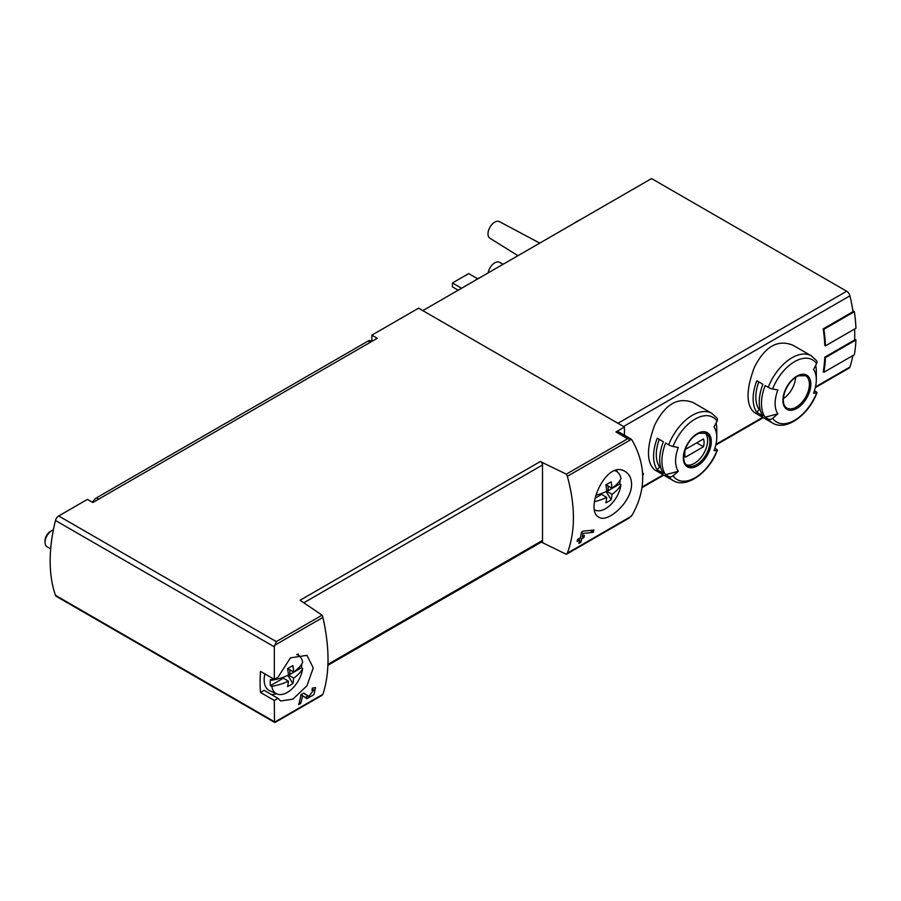 <?xml version="1.0" encoding="UTF-8"?>
<svg xmlns="http://www.w3.org/2000/svg" width="901" height="901" viewBox="0 0 901 901"><rect width="100%" height="100%" fill="white"/><g stroke="black" fill="none" stroke-linecap="round" stroke-linejoin="round"><path stroke-width="1.35" d="M274.332 700.46L278.004 698.343L280.616 700.967L292.915 699.165L306.948 685.774L313.266 667.911L306.959 655.354L290.449 657.854L278.004 677.225L274.332 679.354L274.332 646.839L276.28 641.602L322.062 615.169L322.93 617.422C329.71 647.706 329.71 673.317 322.93 694.277L274.467 722.253L274.332 700.46L260.513 692.486L264.196 690.369L278.004 698.343M308.761 696.394L303.806 693.038L301.013 694.648A143.664 82.948 60 0 1 298.659 704.627L300.686 703.456A143.664 82.948 -120 0 0 302.612 695.73L306.937 698.658L313.931 694.581L315.541 687.609L312.365 688.105A143.664 82.948 60 0 1 311.96 690.211L313.807 689.918L308.761 696.394L305.304 694.401A4.066 2.354 120 0 0 305.371 694.434M631.567 484.13C631.398 478.251 629.292 474.072 625.26 471.572C606.215 458.733 584.006 510.439 598.917 517.197C607.465 523.47 632.006 501.868 631.567 484.13M541.321 542.098L566.312 554.306L567.348 553.158C575.435 531.455 575.435 505.844 567.348 476.302L566.312 474.151L627.67 438.731L631.387 439.339L632.13 440.262C646.208 465.209 646.208 490.155 632.13 515.09L628.819 518.221L566.628 554.115M593.32 532.288L583.071 533.471A143.664 82.948 -120 0 1 582.373 536.669L584.411 535.487A143.664 82.948 -120 0 1 583.893 537.548L581.866 538.719A143.664 82.948 -120 0 1 580.852 542.278L578.825 543.449A143.664 82.948 60 0 0 579.839 539.89L577.124 541.456A143.664 82.948 60 0 0 577.631 539.406L580.345 537.841A143.664 82.948 60 0 0 581.528 532.029L582.992 531.185L593.883 530.025A143.664 82.948 -120 0 1 593.32 532.288L590.132 530.452M642.695 474.996L643.269 474.658A143.664 82.948 -120 0 0 643.438 473.588L642.616 473.43M693.455 402.736C678.138 396.541 665.208 404.008 654.667 425.126C646.445 447.549 646.445 462.483 654.667 469.917L673.036 480.526A38.788 22.39 -60 0 1 668.677 476.483L665.591 474.692A38.788 22.39 -60 0 1 665.591 443.022L668.677 444.812A38.788 22.39 -60 0 1 711.824 413.334L693.455 402.736M793.015 345.252C777.687 339.069 764.758 346.536 754.227 367.653C745.994 390.077 745.994 405 754.227 412.444L772.585 423.042A38.788 22.39 -60 0 1 768.226 418.999L765.14 417.219A38.788 22.39 -60 0 1 765.14 385.549L768.226 387.329A38.788 22.39 -60 0 1 811.384 355.861L793.015 345.252M825.474 345.838A144.622 83.5 -120 0 0 823.886 329.282L854.362 311.69A144.622 83.5 -120 0 1 855.95 328.246L825.474 345.838L824.798 345.443A143.664 82.948 -120 0 0 823.199 328.888L852.999 311.678A143.664 82.948 -120 0 0 849.936 295.821A4.787 2.759 -120 0 0 846.703 291.237L651.547 178.567L422.817 310.62M815.326 387.61L849.102 368.104A4.787 2.759 -120 0 0 849.936 367.011A143.664 82.948 -120 0 0 852.842 355.58M823.886 372.293A144.622 83.5 -120 0 0 825.474 357.573L855.95 339.97A144.622 83.5 -120 0 1 854.362 354.701L823.886 372.293L823.199 371.899A143.664 82.948 -120 0 0 824.798 357.179L854.598 339.97A143.664 82.948 -120 0 0 854.621 329.011M274.332 679.354L260.513 671.38A143.664 82.948 120 0 0 260.513 692.486M624.461 435.251L624.461 427.04L418.582 308.176L371.854 335.161L377.271 338.28L92.826 502.51L87.408 499.379L58.678 515.969A4.787 2.759 120 0 0 55.468 520.485A143.664 82.948 120 0 0 55.468 595.313A4.787 2.759 120 0 0 56.279 596.361L274.614 722.411L322.93 694.277M542.515 542.785L542.515 462.618L540.487 461.447A2.872 1.656 -120 0 1 542.515 464.972L303.952 602.701M540.487 461.447L300.067 600.257L322.062 615.169M566.312 474.151L542.515 462.618M624.461 427.04L615.946 431.962A4.787 2.759 120 0 1 618.334 431.725L630.655 438.832M371.854 335.161L371.854 341.411M772.585 423.042C786.055 431.534 808.839 414.865 816.959 392.757A3.829 0.811 -158.8 0 0 815.743 391.575L814.414 390.809M815.687 365.423A38.788 22.39 -60 0 1 816.317 371.831L816.317 379.715A29.136 16.815 -60 0 1 813.558 393.208A143.664 30.364 -158.8 0 0 816.599 392.937A35.916 20.734 -60 0 1 772.619 418.334A3.829 3.018 144.9 0 1 768.226 418.999M756.806 412.41L762.91 415.924A38.788 22.39 120 0 1 762.91 384.254L756.806 380.74A38.788 22.39 -60 0 0 756.806 412.41L759.16 409.493L760.23 410.113M811.384 355.861L816.531 360.625A3.829 3.018 144.9 0 1 816.599 363.61A143.664 113.301 144.9 0 1 813.558 369.421A29.136 16.815 -60 0 1 816.317 379.715M765.14 417.219L777.878 413.807A29.136 16.815 -60 0 1 777.878 390.02A143.664 30.364 -158.8 0 1 772.619 389.007A3.829 0.811 -158.8 0 1 768.226 387.329M777.878 413.807A143.664 113.301 144.9 0 1 772.619 418.334M673.036 480.526C686.506 489.018 709.278 472.338 717.41 450.23A3.829 0.811 -158.8 0 0 716.182 449.058L714.865 448.293M716.137 422.896A38.788 22.39 -60 0 1 716.768 429.315L716.768 437.199A29.136 16.815 -60 0 1 714.009 450.68A143.664 30.364 -158.8 0 0 717.05 450.41A35.916 20.734 -60 0 1 673.058 475.807A3.829 3.018 144.9 0 1 668.677 476.483M657.257 469.883L663.35 473.408A38.788 22.39 120 0 1 663.35 441.738L657.257 438.213A38.788 22.39 -60 0 0 657.257 469.883L659.6 466.966L660.681 467.585M711.824 413.334L716.971 418.098A3.829 3.018 144.9 0 1 717.05 421.082A143.664 113.301 144.9 0 1 714.009 426.894A29.136 16.815 -60 0 1 716.768 437.199M665.591 474.692L678.329 471.279A29.136 16.815 -60 0 1 678.329 447.493A143.664 30.364 -158.8 0 1 673.058 446.479A3.829 0.811 -158.8 0 1 668.677 444.812M678.329 471.279A143.664 113.301 144.9 0 1 673.058 475.807M474.895 280.549A23.28 13.436 -60 0 1 480.098 277.542M574.455 223.076A23.28 13.436 -60 0 1 579.658 220.069M488.128 272.913A9.573 5.53 -60 0 1 492.757 264.342A9.573 5.53 -60 0 1 499.458 262.292L503.13 264.252M517.94 255.693L489.885 238.213A9.573 5.53 -60 0 1 489.975 227.21A9.573 5.53 -60 0 1 499.458 221.635L539.733 243.112M461.582 288.241L452.437 282.959L452.437 286.867L458.192 290.19M452.437 282.959L468.689 273.577L477.631 278.736M704.83 432.683A18.673 10.778 -60 0 1 707.623 440.454A18.673 10.778 -60 0 1 700.212 458.44A18.673 10.778 -60 0 1 686.292 464.792M685.379 449.385A13.65 7.884 120 0 0 685.379 457.212L703.456 446.772A13.65 7.884 -60 0 0 703.456 438.956L685.379 449.385M783.307 398.681A18.673 10.778 120 0 0 795.639 377.328M659.25 439.361A34.959 20.182 120 0 0 659.6 466.966M696.687 442.864L703.456 446.772M758.8 381.889A34.959 20.182 120 0 0 759.16 409.493M825.474 357.573L824.798 357.179M855.95 339.97L854.621 339.204M823.886 329.282L823.199 328.888M854.362 311.69L852.875 310.822M276.28 721.757L274.467 722.253M630.835 438.933L631.387 439.339L567.348 476.302M327.93 665.298L541.918 541.749A2.872 1.656 -120 0 0 542.515 540.431L327.964 664.307M271.28 694.457A26.343 15.204 120 0 0 276.472 693.736M298.625 655.376A26.343 15.204 120 0 0 298.299 654.081M616.611 470.333A26.343 15.204 -60 0 1 616.926 471.606M643.269 474.658L642.661 474.309M579.839 539.89L578.307 539.012M580.852 542.278L579.411 541.445M581.866 538.719L580.345 537.841M583.893 537.548L582.373 536.669M583.071 533.471L581.438 532.525M304.775 697.183A6.949 4.009 120 0 0 308.119 696.023M308.716 696.36L305.248 694.356A4.066 2.354 120 0 0 305.304 694.401M305.248 694.356L303.502 693.218M300.686 703.456L299.233 702.611M302.612 695.73L300.99 694.784M608.164 486.022L608.164 490.685L606.655 490.651M594.559 501.654A45.816 26.456 0 0 0 606.7 497.375A45.816 26.456 -120 0 1 605.866 502.803A40.387 32.943 55.7 0 0 611.148 499.751A45.816 26.456 -120 0 0 611.982 494.322A45.816 26.456 0 0 0 620.969 484.749L619.82 483.95L608.164 490.685M619.82 483.95A22.3 12.873 120 0 0 620.034 480.267M600.393 493.872L600.393 495.167L595.099 498.23M614.989 470.739A22.142 12.783 -60 0 1 617.275 471.865A22.142 12.783 -60 0 1 620.969 478.645A45.816 26.456 180 0 1 611.982 488.229L606.035 484.794M611.982 488.229A45.816 26.456 -120 0 0 611.148 481.832A40.387 1.442 151.4 0 1 605.866 484.884A45.816 26.456 -120 0 1 606.7 491.282A45.816 26.456 180 0 1 595.786 495.246M620.969 484.749A22.142 12.783 -60 0 1 610.743 504.65A22.142 12.783 -60 0 1 595.178 510.146A22.142 12.783 -60 0 1 594.671 509.898L595.178 510.146M606.7 491.282L611.982 494.322M600.55 493.827L606.7 497.375M611.148 499.751L606.136 491.552M289.863 669.792L289.863 674.455L288.354 674.421M302.668 668.519A22.142 12.783 -60 0 1 292.442 688.42A22.142 12.783 -60 0 1 276.877 693.916A22.142 12.783 -60 0 1 271.809 686.337A45.816 26.456 0 0 0 288.399 681.145A45.816 26.456 -120 0 1 287.565 686.573A40.387 32.943 55.7 0 0 292.848 683.532A45.816 26.456 -120 0 0 293.681 678.104A45.816 26.456 0 0 0 302.668 668.519L301.52 667.72L289.863 674.455M301.52 667.72A22.3 12.873 120 0 0 301.734 664.037M282.092 677.642L282.092 678.937L270.435 685.672L271.809 686.337M296.666 654.498A22.142 12.783 -60 0 1 298.974 655.635A22.142 12.783 -60 0 1 302.668 662.415A45.816 26.456 180 0 1 293.681 672A45.816 26.456 -120 0 0 292.848 665.602A40.387 1.442 151.4 0 1 287.565 668.655A45.816 26.456 -120 0 1 288.399 675.052A45.816 26.456 180 0 1 271.809 680.232L270.435 679.568A22.3 12.873 120 0 0 270.21 682.755A22.3 12.873 120 0 0 270.435 685.672M293.681 672L287.734 668.565M271.809 680.232A22.142 12.783 -60 0 1 272.181 678.115M288.399 675.052L293.681 678.104M276.877 693.916L269.658 690.718A22.987 13.267 -60 0 1 264.173 679.827A22.987 13.267 -60 0 1 264.883 673.903M50.67 548.855L47.032 546.761A9.573 5.53 -60 0 1 45.05 542.368A9.573 5.53 -60 0 1 51.819 530.644A9.573 5.53 -60 0 1 53.35 529.957M45.05 542.368L45.05 540.454A7.231 4.167 -60 0 1 50.163 531.601L51.819 530.644M282.238 677.597L288.399 681.145M292.848 683.532L287.836 675.322M371.73 341.479L370.514 340.781A4.787 2.759 120 0 0 368.126 341.017L96.553 497.814A7.658 4.426 120 0 0 92.476 502.308M274.467 645.398L322.93 617.422M567.348 553.158L631.387 516.194M623.548 426.522L849.936 295.821M642.098 487.002L663.181 474.827M715.935 444.373L762.73 417.354M815.484 386.901L849.936 367.011M274.332 646.839L55.468 520.485M274.332 721.667L55.468 595.313M627.67 438.731L615.946 431.962M276.28 641.602L58.678 515.969M810.844 384.209A19.766 11.409 -60 0 1 789.884 410.282A19.766 11.409 -60 0 1 789.884 382.328A19.766 11.409 -60 0 1 810.844 384.209M772.619 389.007A35.916 20.734 -60 0 1 816.599 363.61M711.294 441.681A19.766 11.409 -60 0 1 690.324 467.765A19.766 11.409 -60 0 1 690.324 439.812A19.766 11.409 -60 0 1 711.294 441.681M673.058 446.479A35.916 20.734 -60 0 1 717.05 421.082M617.962 423.29L846.703 291.237M709.853 441.738A18.673 10.778 -60 0 1 701.699 460.535A18.673 10.778 -60 0 1 687.305 465.535C686.078 464.781 681.494 462.022 685.188 449.509C688.353 441.535 692.892 436.14 698.816 433.302L705.979 433.19A18.673 10.778 -60 0 1 709.853 441.738M809.402 384.265A18.673 10.778 -60 0 1 801.248 403.051A18.673 10.778 -60 0 1 786.855 408.063C785.638 407.308 781.054 404.549 784.737 392.036C787.902 384.063 792.452 378.657 798.376 375.83L805.539 375.717A18.673 10.778 -60 0 1 809.402 384.265M370.322 342.29L368.126 341.017M98.75 499.086L96.553 497.814M642.008 487.678L663.71 475.142M715.766 445.083L763.271 417.659M566.47 554.228L628.819 518.221M275.424 722.253L322.198 695.245M313.807 689.907L312.196 688.972M617.275 471.865L615.529 470.581M298.974 655.635L297.195 654.34"/></g></svg>
